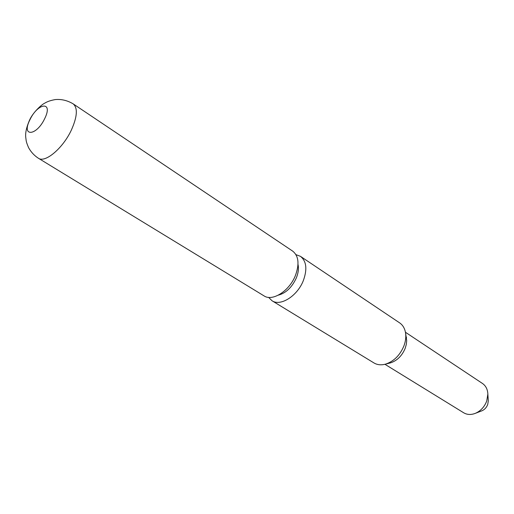 <?xml version="1.0" encoding="UTF-8"?>
<svg xmlns="http://www.w3.org/2000/svg" width="514" height="514" viewBox="0 0 514 514"><rect width="100%" height="100%" fill="white"/><g stroke="black" fill="none" stroke-linecap="round" stroke-linejoin="round"><path stroke-width="0.77" d="M29.947 119.704C37.927 102.562 53.546 100.943 44.679 118.65C36.295 136.422 21.023 137 29.947 119.704M38.396 158.248L264.035 295.884C272.497 301.75 289.485 290.905 295.46 275.388C299.572 264.003 298.647 255.914 292.684 251.121L73.194 103.879C77.903 107.985 77.299 116.691 71.395 130.003C62.978 148.218 45.116 163.24 38.396 158.248C34.303 155.607 31.039 152.093 28.598 147.691C25.829 141.189 26.304 140.977 25.79 137.701C25.167 133.332 26.375 127.581 29.407 120.437M298.004 264.427C298.891 268.385 298.351 272.857 296.379 277.83C292.055 287.268 286.047 293.044 278.344 295.145M268.61 297.375L272.034 300.761C280.528 306.646 297.471 295.935 303.363 280.522C307.423 269.201 306.453 261.144 300.465 256.345L295.955 254.648M300.465 256.345L399.641 322.876C402.822 325.066 404.794 328.407 405.552 332.905C406.163 336.978 405.636 341.277 403.965 345.8C400.033 355.225 393.897 361.329 385.577 364.124C381.17 365.313 377.308 364.927 373.986 362.955L272.034 300.761M389.586 363.115L390.492 362.884C397.174 360.648 402.083 355.759 405.225 348.222L406.304 344.431L406.69 340.705L405.552 332.905M406.317 336.972L406.49 337.891M405.443 332.256L482.473 383.47C485.82 385.808 487.619 389.342 487.857 394.084L486.745 400.978C484.548 406.747 480.834 410.834 475.598 413.237C471.197 415.004 467.232 414.856 463.705 412.793L384.935 364.291M481.47 410.969L482.003 410.763C484.696 409.529 486.604 407.435 487.728 404.473L488.294 400.926L487.857 394.084M488.261 400.361L488.294 400.926M73.194 103.879C67.443 100.468 61.507 99.035 55.39 99.562C50.931 100.333 47.449 101.496 44.93 103.057C40.844 104.914 32.453 113.337 29.581 120.083M390.492 362.884L385.577 364.124M482.003 410.763L475.598 413.237"/></g></svg>
